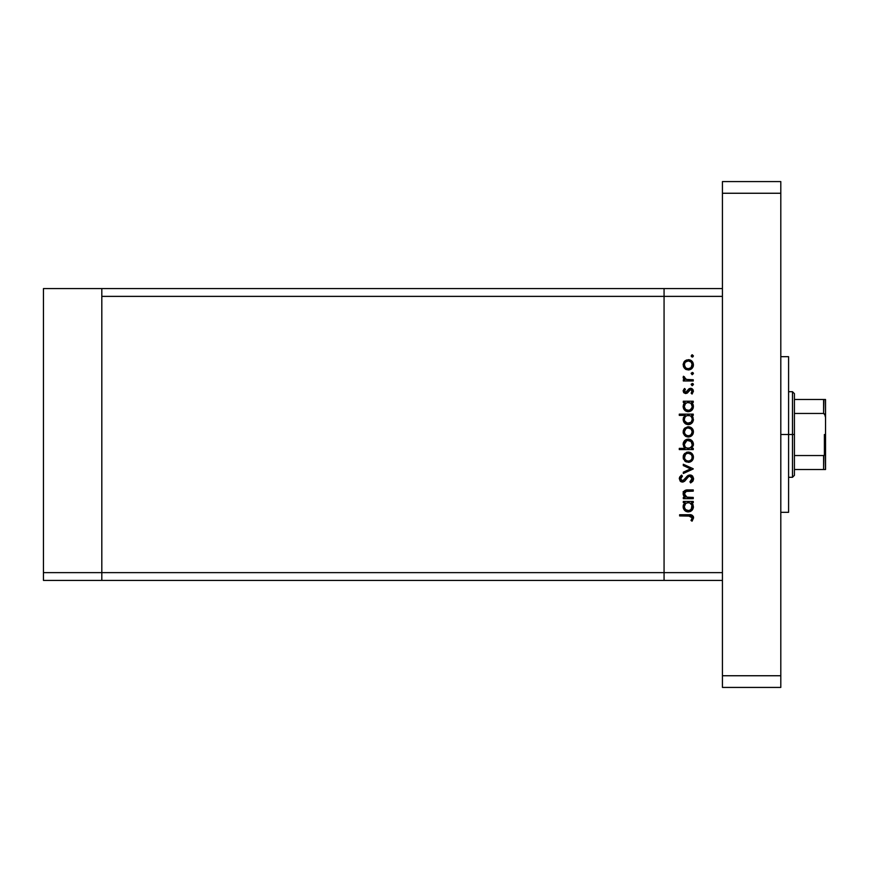 <?xml version="1.0" encoding="UTF-8"?>
<svg xmlns="http://www.w3.org/2000/svg" width="869" height="869" viewBox="0 0 869 869"><rect width="100%" height="100%" fill="white"/><g stroke="black" fill="none" stroke-linecap="round" stroke-linejoin="round"><path stroke-width="1.3" d="M101.814 580.416L101.814 288.584L43.45 288.584L43.45 296.372L43.45 288.584L101.814 288.584L101.814 296.372L101.814 288.584L664.068 288.584L101.814 288.584L101.814 296.372L664.068 296.372L664.068 288.584L722.432 288.584L664.068 288.584L664.068 296.372L664.068 288.584L664.068 296.372L101.814 296.372L101.814 572.628L101.814 296.372L101.814 572.628L43.45 572.628L43.45 296.372L43.45 572.628L664.068 572.628L664.068 296.372L664.068 572.628L664.068 296.372L664.068 572.628L101.814 572.628L101.814 580.416L101.814 572.628L101.814 580.416L43.45 580.416L43.45 572.628L43.45 580.416L664.068 580.416L664.068 572.628L722.432 572.628L722.432 296.372L664.068 296.372L722.432 296.372L722.432 572.628L664.068 572.628L664.068 580.416L664.068 572.628L664.068 580.416L722.432 580.416L101.814 580.416M693.256 497.426L693.256 498.654L693.256 497.426L693.256 498.654L683.306 498.654L683.306 497.426L685.098 497.426L683.642 495.786L683.251 492.636L684.707 490.605L686.391 490.029L693.256 489.92L693.256 491.148L685.88 491.419L684.348 493.853L685.098 495.982L686.706 497.155L693.256 497.426L686.988 497.242L684.348 493.853L686.304 491.289L693.256 491.148L693.256 489.92L688.172 489.92C685.25 489.66 683.566 490.909 683.132 493.646L685.098 497.426L683.306 497.426L683.306 498.654L693.256 498.654L683.306 498.654L683.306 497.426M693.592 478.428L689.921 474.908L692.55 476.093L693.592 478.428L692.745 481.296L690.627 482.936L689.932 481.784L691.485 480.579L692.202 478.547L690.475 476.212L688.563 476.614L684.674 481.187L683.023 482.013L680.166 481.078L679.297 478.428L681.589 475.082L682.426 476.19L680.818 478.037L680.785 479.569L682.915 480.774L687.368 475.973L689.921 474.908L682.404 480.839L680.688 478.852L682.426 476.19L681.589 475.082L679.286 478.71L682.469 482.067L684.533 481.307L688.563 476.614L689.899 476.125L692.202 478.797L689.932 481.784L690.627 482.936L693.549 479.471M683.306 465.578L683.306 464.252L693.256 468.793L683.306 473.507L683.306 472.182L690.551 468.88L683.306 465.578L683.306 464.252L693.256 468.793L683.306 464.252L683.306 465.578L690.551 468.88L683.306 472.182L683.306 473.507L693.256 468.967L683.306 473.507L683.306 472.182M688.302 462.341L684.772 460.972L683.132 457.181L684.392 453.77L688.302 452.032L691.952 453.531L693.429 457.181L691.952 460.831L688.302 462.341C691.463 462.047 693.169 460.331 693.429 457.181C693.169 454.042 691.452 452.325 688.302 452.032L684.772 453.401L683.132 457.181L684.772 460.972L688.302 462.341M688.813 436.998L685.152 435.966L683.153 432.393L684.392 428.46L687.824 426.733L691.952 428.221L693.408 431.361L691.952 435.521L688.302 437.02C691.463 436.727 693.169 435.011 693.429 431.86C693.169 428.721 691.452 427.005 688.302 426.722L684.772 428.08L683.132 431.86L684.403 435.282M684.685 402.814L683.306 402.445L683.306 401.228L693.256 401.228L693.256 402.445L691.528 402.445L693.321 405.356L693.049 408.506L690.247 411.33L687.748 411.678L685.38 410.809L683.968 409.364L683.132 406.475L683.621 404.204L685.141 402.445L683.132 406.475C683.403 409.636 685.109 411.374 688.248 411.7C691.409 411.406 693.136 409.679 693.429 406.518L691.528 402.445L693.256 402.445L693.256 401.228L683.306 401.228L683.306 402.445L683.306 401.228L693.256 401.228L693.256 402.445M692.289 354.78L693.429 355.921L692.289 357.05L691.159 355.921L692.289 354.78L693.429 355.921L692.734 356.974L691.496 356.724L691.854 354.867L693.429 355.921L692.289 354.78L691.159 355.921L692.289 357.05L691.159 355.921L692.3 354.78M685.152 368.923L688.302 369.977L685.543 369.195L683.534 366.892L683.153 364.285L684.055 361.83L686.401 360.016L690.279 360.048L692.865 362.373L693.343 365.827L691.952 368.467L688.302 369.977C691.463 369.683 693.169 367.967 693.429 364.817C693.169 361.678 691.452 359.962 688.302 359.668L684.772 361.037L683.132 364.817L684.403 368.228M692.289 374.691L693.429 373.551L692.072 374.669L691.246 373.116L693.093 372.747L693.429 373.551L692.289 372.421L691.159 373.551L692.289 374.691L691.159 373.551L692.289 372.421L693.429 373.551L692.289 374.691L691.159 373.551L692.289 372.421L693.429 373.551L692.289 374.691L691.159 373.551M693.256 379.753L693.256 380.97L693.256 379.753L693.256 380.97L683.306 380.97L683.306 379.753L684.772 379.753L683.262 378.069L683.469 376.255L686.119 379.416L693.256 379.753L686.499 379.536L683.469 376.255L683.132 377.32L684.772 379.753L683.306 379.753L683.306 380.97L693.256 380.97L683.306 380.97L683.306 379.753M692.289 385.684L693.429 384.554L692.072 385.662L691.246 384.12L693.093 383.75L693.429 384.554L692.289 383.414L691.159 384.554L692.289 385.684L691.159 384.554L692.289 383.414L693.429 384.554L692.289 385.684L691.159 384.554L692.289 383.414L693.429 384.554L692.289 385.684L691.159 384.554M687.488 392.918L685.489 393.538L683.707 392.669L683.153 390.659L684.272 388.736L685.402 389.312L684.457 391.528L685.684 392.321L689.019 388.769L691.67 388.519L693.419 390.941L692.082 394.07L691.159 393.255L692.093 390.637L690.768 389.54L689.486 390.029L687.27 393.092L685.739 393.548L687.27 393.092L690.605 389.529L692.202 391.289L691.159 393.255L692.082 394.07L693.429 391.224L690.551 388.302L689.019 388.769L685.684 392.321L684.348 391.028L685.402 389.312L684.544 388.476L683.143 390.844M683.132 419.401L685.228 415.371L679.286 415.371L679.286 414.144L693.256 414.144L693.256 415.371L691.528 415.371L692.962 417.174L693.343 420.444L692.571 422.323L690.247 424.246L686.271 424.235L683.968 422.28L683.251 418.228L685.228 415.371L683.132 419.401C683.403 422.551 685.109 424.3 688.248 424.626C691.409 424.322 693.136 422.595 693.429 419.434L691.528 415.371L693.256 415.371L693.256 414.144L679.286 414.144L679.286 415.371L679.286 414.144L693.256 414.144L693.256 415.371M691.865 447.991L693.256 448.371L693.256 449.588L679.286 449.588L679.286 448.371L685.109 448.371L683.642 446.568L683.219 443.299L684.631 440.637L686.792 439.323L690.279 439.508L692.799 441.8L693.31 445.515L691.409 448.371L693.429 444.352C693.158 441.18 691.442 439.442 688.302 439.117C685.141 439.41 683.414 441.148 683.132 444.309L685.109 448.371L679.286 448.371L679.286 449.588L693.256 449.588L693.256 448.371L693.256 449.588L679.286 449.588L679.286 448.371M683.306 502.673L685.141 502.673L683.306 502.673L683.306 501.446L693.256 501.446L693.256 502.673L691.528 502.673L692.962 504.476L693.408 507.246L691.92 510.407L687.748 511.895L684.978 510.722L683.219 507.702L683.403 504.965L685.141 502.673L683.132 506.692C683.403 509.853 685.109 511.591 688.248 511.917C691.409 511.624 693.136 509.897 693.429 506.736L691.528 502.673L693.256 502.673L693.256 501.446L683.306 501.446L683.306 502.673L683.306 501.446L693.256 501.446L693.256 502.673M691.626 519.456L692.18 517.544L690.942 516.121L679.634 515.936L679.634 514.72L692.072 515.165L693.603 517.891L692.028 521.172L690.985 520.455L692.202 517.826L690.985 520.455L692.028 521.172L693.603 517.891C693.147 515.404 691.561 514.339 688.835 514.72L679.634 514.72L679.634 515.936L688.693 515.936L692.202 517.826L691.865 516.783M693.429 355.921L692.289 357.05L691.159 355.921M685.141 360.722L683.153 364.285M689.313 359.766L690.583 360.19M691.17 360.526L691.952 361.167M693.353 365.816L693.082 366.805M691.952 368.478L691.17 369.108L691.952 368.467M686.38 369.629L685.565 369.216M685.033 367.022L686.13 368.108M684.957 362.731L684.348 364.828C684.587 362.427 685.913 361.113 688.313 360.896L685.532 362.025L686.803 361.178M691.105 362.036L688.313 360.896C690.714 361.113 692.006 362.427 692.202 364.828L691.235 362.177M692.137 365.588L692.202 364.828C692.006 367.218 690.714 368.532 688.313 368.749L691.094 367.609L692.137 364.057M686.119 368.098L688.313 368.749C685.913 368.532 684.587 367.218 684.348 364.828L685.522 367.609M683.132 377.32L683.469 376.255L684.522 376.929L684.403 377.939M684.522 376.929L684.348 377.559M685.391 379.101L686.499 379.536M688.194 379.72L689.91 379.753L688.194 379.72M684.544 388.476L685.402 389.312L684.37 391.289M684.37 390.768L685.684 392.321L686.673 391.908M685.435 392.299L687.162 391.322M689.019 388.769L690.551 388.302M690.92 388.324L691.67 388.519M692.18 388.791L693.082 389.79M692.082 394.07L691.561 392.853M692.191 391.571L692.115 390.681M690.931 389.562L689.497 390.018M690.344 389.551L688.628 391.376M683.132 391.028L685.739 393.548M692.387 403.325L693.321 405.367M693.049 408.517L690.996 410.939M687.661 411.667L686.054 411.211M683.306 402.445L684.837 402.695M693.321 405.356L692.962 404.259M684.424 405.606L685.478 403.618L684.348 406.464C684.544 404.009 685.858 402.673 688.302 402.445C690.725 402.673 692.028 404.02 692.202 406.475L691.094 403.596M691.322 408.995L692.137 407.246L690.366 409.842L687.824 410.45L685.467 409.288L684.37 406.844L684.642 407.995M687.824 410.45L686.543 410.07M685.978 409.723L689.128 410.385M690.518 403.107L687.52 402.521L685.478 403.618L686.749 402.738M691.909 407.995L692.202 406.475C691.985 408.875 690.67 410.222 688.27 410.483C685.858 410.222 684.555 408.875 684.348 406.464L684.414 407.235M687.27 410.353L689.236 410.353M689.15 410.374L691.55 408.68M684.902 408.549L684.631 407.985M686.467 410.027L687.151 410.309M692.365 416.208L692.962 417.174M693.343 420.444L690.268 424.235L691.92 423.105M685.815 424.007L684.598 423.062M679.286 415.371L685.228 415.371M683.664 417.12L683.251 418.228M689.269 424.528L690.247 424.246M689.823 415.654L686.749 415.664M685.478 416.533L686.76 415.654L684.978 417.142L684.348 419.379C684.544 416.924 685.858 415.588 688.302 415.371L688.302 415.371C690.725 415.599 692.028 416.935 692.202 419.39L691.92 417.848M691.322 421.921L692.202 419.39C691.985 421.802 690.67 423.138 688.27 423.399L691.061 422.204L687.379 423.301L684.631 420.9L685.804 422.508L689.128 423.301M687.824 423.377L686.543 422.986M685.978 422.638L684.902 421.465M684.978 417.142L684.424 418.532M691.92 417.859L691.094 416.523M685.804 422.508L688.27 423.399C685.858 423.138 684.555 421.802 684.348 419.379L684.631 420.9M683.534 433.946L683.23 432.925M684.055 428.884L683.23 430.763M691.17 427.581L691.952 428.211M692.604 428.982L693.071 429.883M693.234 430.351L693.408 431.361M693.343 432.892L691.181 436.151M685.543 436.249L687.824 436.998M686.38 436.672L685.239 436.042M691.952 435.521L693.082 433.848M684.653 430.361L685.804 428.83L684.348 431.871C684.587 429.471 685.913 428.167 688.313 427.939C685.913 428.167 684.587 429.471 684.348 431.871L685.022 434.055L686.803 435.51L689.084 435.727L691.105 434.652M687.162 428.102L685.804 428.83M691.105 429.09L688.313 427.939C690.714 428.156 692.006 429.471 692.202 431.871L691.235 429.232M691.094 434.663L692.202 431.871C692.006 434.261 690.714 435.575 688.313 435.793C685.913 435.575 684.587 434.272 684.348 431.871L684.424 432.643M683.143 444.602L683.153 443.798M693.223 442.832L693.386 443.635M693.408 443.842L693.397 444.939M693.256 448.371L691.409 448.371M692.81 441.832L691.941 440.67M683.501 442.321L683.219 443.299M685.456 447.187L686.488 447.969M692.137 445.134L692.202 444.363C692.017 446.807 690.703 448.143 688.259 448.371L688.259 448.371C685.837 448.132 684.533 446.785 684.348 444.341L684.989 446.568M686.782 440.659L684.348 444.341C684.576 441.93 685.891 440.594 688.302 440.333L691.083 441.528L687.52 440.42L685.5 441.528L684.522 443.19M686.76 448.089L689.801 448.078M690.475 447.72L691.93 445.895M688.302 440.333C690.703 440.594 692.006 441.941 692.202 444.363C692.006 441.941 690.703 440.594 688.302 440.333L687.52 440.42M683.534 459.256L683.23 458.245M683.534 455.106L683.23 456.084M683.534 455.117L684.055 454.194M687.336 452.119L686.401 452.369M690.279 452.412L691.952 453.531M693.245 455.714L693.408 456.67M693.343 458.213L693.071 459.169M691.963 460.831L691.17 461.472M686.412 461.993L685.239 461.352M689.313 462.243L690.279 461.95M691.105 454.4L688.313 453.26C690.714 453.477 692.006 454.791 692.202 457.181C692.006 459.582 690.714 460.896 688.313 461.113C685.913 460.896 684.587 459.582 684.348 457.181C684.587 454.791 685.913 453.477 688.313 453.26C685.913 453.477 684.587 454.791 684.348 457.181L685.022 459.375L686.803 460.831L689.084 461.048L691.105 459.962M684.653 455.671L685.522 454.411L684.424 457.952M686.803 453.542L685.522 454.411M688.313 453.26L689.084 453.325M691.92 458.702L692.137 456.421L691.235 454.541M693.201 480.568L692.474 481.611M690.627 482.936L689.932 481.784L691.485 480.579M689.932 481.784L692.169 478.319M691.865 477.385L690.203 476.147L688.367 476.766M687.868 477.244L686.391 479.069M685.967 479.666L685.522 480.242M684.674 481.187L682.741 482.056M681.828 482.002L680.253 481.165M679.46 477.592L679.84 476.777M679.667 477.092L681.144 475.419M681.589 475.082L682.1 476.451M681.492 477.005L680.818 478.037M680.72 478.439L680.785 479.558M681.263 480.372L683.805 480.296M684.859 479.047L685.945 477.537M686.391 476.983L686.944 476.375M687.651 475.745L688.541 475.213M691.094 475.104L692.55 476.093M692.082 475.658L692.799 476.386M680.644 481.502L681.209 481.817M687.39 477.765L688.183 476.929M684.272 496.688L683.642 495.797M683.631 495.764L683.153 494.2M683.251 492.625L684.131 491.083M683.946 491.278L685.489 490.235M685.956 490.105L693.256 489.92L693.256 491.148M685.456 491.626L684.837 492.169M684.642 492.484L684.62 495.189M685.098 495.993L685.717 496.612M685.782 496.655L687.314 497.307M686.988 497.242L688.313 497.405M683.414 492.147L683.143 493.266M693.343 507.746L692.571 509.625M691.92 510.396L690.236 511.548L691.92 510.407M687.651 511.884L686.054 511.428M686.271 511.526L685.38 511.026M683.501 508.68L683.175 507.431M683.175 505.932L683.566 504.531M689.074 502.738L686.749 502.966M691.105 503.835L691.92 505.161L689.823 502.955M685.489 503.824L684.348 506.681C684.544 504.226 685.858 502.89 688.302 502.673L688.302 502.673C690.725 502.901 692.028 504.237 692.202 506.692C691.985 509.104 690.67 510.44 688.27 510.7L690.551 509.94L692.137 507.463L691.061 509.506L688.596 510.679L685.467 509.506L684.37 507.072L684.642 508.224M687.824 510.679L686.543 510.288M685.978 509.94L689.128 510.603M685.478 503.835L686.76 502.955L685.478 503.835M691.322 509.212L691.92 505.15M688.27 510.7C685.858 510.44 684.555 509.104 684.348 506.681L684.414 507.453M684.902 508.767L684.631 508.202M679.634 515.936L679.634 514.72L688.835 514.72M693.234 516.305L693.516 517.077M692.343 520.824L690.985 520.455M692.006 518.717L692.191 518.054M689.79 515.969L688.693 515.936M691.583 362.634L690.497 361.547M689.812 361.189L687.922 360.917M684.653 363.307L684.424 365.599M686.803 368.467L689.084 368.684M692.137 407.246L692.137 405.693M689.074 402.521L687.911 402.466M684.414 405.682L684.37 406.844M692.202 419.39L692.137 418.608M691.105 416.533L690.518 416.023M689.074 415.436L688.302 415.371M684.414 418.597L684.414 420.151M691.061 422.204L691.909 420.911M692.137 432.632L692.137 431.1M691.583 429.677L691.094 429.08M689.812 428.232L687.542 428.015M685.022 434.055L685.804 434.913M686.803 435.51L689.084 435.727M684.348 444.341L684.479 445.373M686.043 447.698L688.259 448.371M688.65 448.35L691.083 447.198M692.191 444.754L691.083 441.528M692.137 457.952L692.137 456.421M691.583 454.998L691.094 454.4M685.022 459.375L685.522 459.962M686.803 460.831L689.084 461.048M691.094 459.973L691.93 458.691M692.137 507.463L692.137 505.91M684.978 504.444L684.5 505.508M684.414 505.899L684.37 507.072M685.804 509.81L687.596 510.646M683.469 492.745L683.132 491.68L683.469 492.745M788.585 434.5L780.807 434.5L788.585 434.5L788.585 356.681L788.585 512.319L788.585 434.5L792.474 434.5L792.474 477.298L792.474 434.5L788.585 434.5M780.807 181.578L780.807 687.422L722.432 687.422L722.432 675.745L722.432 687.422L780.807 687.422L780.807 675.745L722.432 675.745L722.432 193.255L722.432 675.745L780.807 675.745L780.807 193.255L722.432 193.255L722.432 181.578L722.432 193.255L780.807 193.255L780.807 181.578L722.432 181.578L780.807 181.578M823.953 455.486L823.606 469.521L794.418 469.521L794.418 434.5L792.474 434.5L792.474 391.702L792.474 434.5L794.418 434.5L794.418 475.354L794.418 469.521L825.55 469.521L825.55 451.456L824.768 454.78M823.953 399.479L823.606 413.459L794.418 413.459L794.418 434.5L794.418 393.646L794.418 413.459L823.606 413.459L824.648 414.046L825.55 417.544L825.474 469.521M823.606 399.479L794.418 399.479L825.528 399.479L825.55 417.544L825.202 415.143L823.606 413.459L823.606 399.479L825.528 399.479L825.55 451.456L824.638 454.954L823.606 455.541L794.418 455.541L823.606 455.541L823.606 469.521L825.202 469.521L824.192 469.521M824.388 455.226L824.388 434.5L824.388 455.226M780.807 512.319L788.585 512.319M780.807 356.681L788.585 356.681M794.418 475.354L792.474 477.298L788.585 477.298M788.585 391.702L792.474 391.702L794.418 393.646"/></g></svg>
